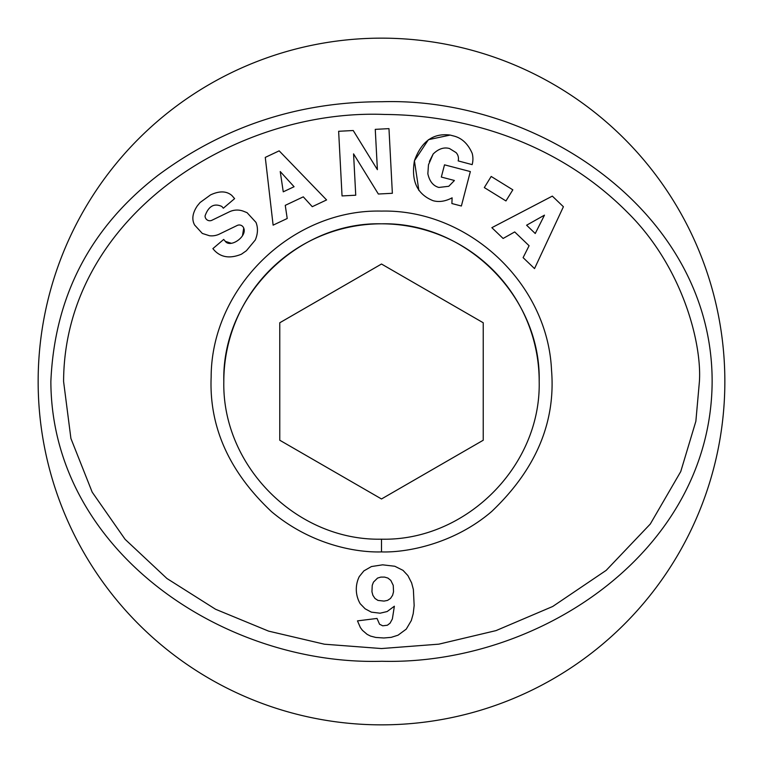 <?xml version="1.0" encoding="UTF-8"?>
<svg xmlns="http://www.w3.org/2000/svg" width="763" height="763" viewBox="0 0 763 763"><rect width="100%" height="100%" fill="white"/><g stroke="black" fill="none" stroke-linecap="round" stroke-linejoin="round"><path stroke-width="1.14" d="M381.5 551.907C405.897 552.765 453.48 544.324 491.715 511.468C535.903 469.417 555.836 422.254 551.515 369.998C547.653 283.178 468.368 209.081 381.5 211.093C292.057 208.881 211.265 287.603 211.151 377.075C209.062 426.975 229.196 471.849 271.552 511.687C310.493 544.381 355.281 552.717 381.5 551.907L381.5 539.183C297.084 541.034 221.995 466.46 223.817 381.5C221.737 296.902 297.332 221.728 381.5 223.817C465.745 221.785 541.215 296.864 539.183 381.5C541.139 466.327 465.707 541.167 381.5 539.183M452.116 197.827C445.344 201.394 439.002 202.348 433.079 200.688C439.002 202.348 445.344 201.394 452.116 197.827L451.887 203.54L461.377 206.01L470.342 171.57L444.505 164.837L441.329 177.064L454.376 180.469M448.778 186.286L438.878 187.45L448.778 186.286L454.204 180.736M429.378 161.46L433.165 154.012C438.487 148.804 443.923 146.973 449.483 148.518C443.923 146.973 438.487 148.804 433.165 154.012L428.472 164.798L427.852 173.802C429.54 181.365 433.212 185.914 438.878 187.45C433.212 185.914 429.54 181.365 427.852 173.802L428.472 164.798M210.531 194.908C219.429 190.74 226.554 190.941 231.895 195.519C226.554 190.941 219.429 190.74 210.531 194.908L200.068 202.519L197.331 205.848C192.572 212.906 191.608 219.2 194.46 224.723L194.46 224.723C191.608 219.2 192.572 212.906 197.331 205.848M241.442 254.203C230.13 258.791 221.098 257.503 214.336 250.34C221.098 257.503 230.13 258.791 241.442 254.203L246.42 250.703L255.271 240.011L246.42 250.703L241.442 254.203M63.587 381.5L70.911 438.467L92.189 492.154L125.084 539.307L166.954 578.516L215.567 609.255L268.595 631.125L324.361 644.201L381.49 648.55L438.839 644.163L496.017 630.61L552.708 606.48L606.203 570.342L650.276 524.047L680.749 471.563L695.866 421.281L699.413 381.5C701.941 343.36 682.694 266.831 627.463 212.362C558.402 142.843 466.555 115.041 384.943 114.469C234.222 108.346 64.226 217.608 63.587 381.5M50.863 381.5C51.445 550.896 223.893 665.918 381.891 661.263C540.08 665.403 711.44 550.609 712.137 381.5C712.346 212.782 538.182 96.834 381.901 101.737C298.867 101.727 224.341 126.181 158.313 175.089C90.358 227.46 54.535 296.273 50.863 381.5M724.85 381.5A343.35 343.35 0 0 1 381.5 724.85A343.35 343.35 0 0 1 38.15 381.5A343.35 343.35 0 0 1 381.5 38.15A343.35 343.35 0 0 1 724.85 381.5M223.817 381.5A157.683 157.683 0 0 1 381.5 223.817A157.683 157.683 0 0 1 539.183 381.5M433.079 200.688C417.227 194.336 411.009 181.041 414.423 160.802C421.31 141.47 433.222 132.886 450.16 135.07L454.071 136.091C462.054 138.208 468.101 143.978 472.211 153.411A21.946 21.946 0 0 1 472.364 163.816L472.154 164.627L458.181 160.907A8.898 8.898 0 0 0 456.074 152.6L449.483 148.518M381.5 264.027L483.237 322.768L483.237 440.232L381.5 498.973L279.763 440.232L279.763 322.768L381.5 264.027M273.116 225.152L265.276 157.397L279.163 150.845L326.583 199.935L312.267 206.687L303.293 196.844L285.257 205.352L287.212 218.504L273.116 225.152M505.955 200.946L484.314 187.574L491.181 176.453L512.831 189.825L505.955 200.946M231.895 195.519L234.613 198.628L223.33 208.213L221.861 206.477C214.193 202.958 208.595 206.086 205.075 215.872A4.74 4.74 0 0 0 211.885 220.278L229.329 211.837A17.797 17.797 0 0 1 243.55 211.275L247.059 212.667L255.977 222.376C258.152 227.822 257.923 233.707 255.271 240.011C257.923 233.707 258.152 227.822 255.977 222.376L247.059 212.667L243.55 211.275M214.336 250.34L212.877 248.624L223.693 239.439L225.333 241.366C230.397 248.242 247.384 236.568 243.721 228.061A4.74 4.74 0 0 0 237.217 225.457L219.41 234.079A17.797 17.797 0 0 1 209.463 235.729L202.319 233.44L194.613 225.018L202.319 233.44M388.968 128.632L392.363 193.287L378.353 194.021L353.565 153.868L355.739 195.214L342.043 195.929L338.638 131.284L353.221 130.521L377.389 169.672L375.262 129.357L388.968 128.632M491.858 227.679L552.326 196.11L563.409 206.744L534.529 268.586L523.103 257.636L529.093 245.734L514.701 231.933L503.113 238.466L491.858 227.679M365.143 608.807L360.212 603.733A28.632 28.632 0 0 1 359.287 576.561L363.875 570.896L371.447 566.547L382.635 564.83L394.805 566.251L403.017 570.352L407.9 575.588L411.61 582.865L413.374 589.513L414.156 605.536L413.222 613.643L411.324 620.538L406.24 629.141L398.028 635.197L391.238 637.343L383.856 637.982L375.749 637.439L370.522 636.075L367.146 634.368L362.406 630.305L360.355 627.52L357.475 620.882L377.017 618.44L379.564 624.248L382.74 625.813L387.375 625.231L390.065 623.18L392.363 618.974L394.366 606.223L387.137 611.545L380.098 613.204L371.352 612.136L365.143 608.807M472.211 153.411C468.101 143.978 462.054 138.208 454.071 136.091M450.16 135.07L428.434 139.677L414.423 160.802L418.868 190.473M205.075 215.872C208.595 206.086 214.193 202.958 221.861 206.477M243.721 228.061L242.5 235.643M231.38 243.302L225.333 241.366M283.254 191.828L294.079 186.725L280.231 171.541L283.254 191.828M526.604 225.219L535.245 233.507L544.477 215.147L526.604 225.219M384.008 601.091L387.528 600.405L390.503 598.45L392.602 595.274L393.536 591.754L393.241 585.355L390.799 580.376L387.919 578.077L384.59 577.095L380.88 577.095L377.561 578.077L373.46 582.131L372.239 585.355L371.943 591.754L372.869 595.274L374.967 598.45L377.952 600.405L384.008 601.091"/></g></svg>
